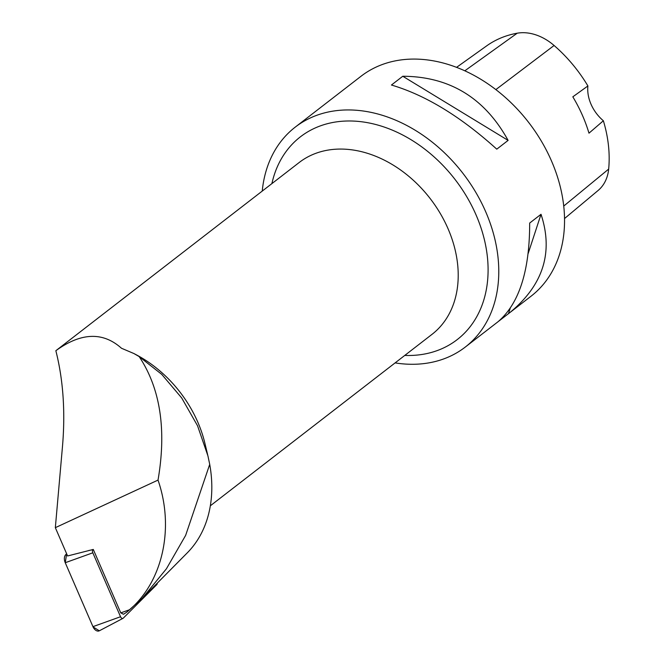<?xml version="1.0" encoding="UTF-8"?>
<svg xmlns="http://www.w3.org/2000/svg" width="664" height="664" viewBox="0 0 664 664"><rect width="100%" height="100%" fill="white"/><g stroke="black" fill="none" stroke-linecap="round" stroke-linejoin="round"><path stroke-width="1" d="M93.275 549.443L93.018 549.701A2.664 1.693 71.3 0 0 92.827 552.805L120.533 616.74A2.664 1.693 71.3 0 0 123.023 618.325A2.664 1.693 71.3 0 0 123.305 618.118L156.754 584.652A2.664 1.693 71.3 0 0 157.268 583.133M123.023 618.325L99.392 630.767A6.897 4.374 -108.7 0 1 92.943 626.65L65.246 562.723A6.897 4.374 -108.7 0 1 65.719 554.672L66.641 553.751L65.255 562.74L93.068 626.916L99.334 630.8M139.166 356.585L161.767 374.388L181.695 397.952L197.54 425.765L207.923 455.877L209.716 464.36L185.638 535.375L166.44 568.757L142.303 598.264L126.807 612.142L123.529 614.258L120.773 612.889L93.284 549.435L67.595 555.967L55.336 527.673L158.024 480.097C166.647 429.708 160.364 388.54 139.166 356.585L133.937 353.547L121.479 348.251C102.937 331.643 81.066 332.457 55.851 350.708C63.246 379.899 65.454 411.921 62.457 446.756L55.336 527.673M210.33 505.802L432.04 334.332A108.597 81.589 -127.7 0 0 447.511 227.511A108.597 81.589 -127.7 0 0 299.165 162.522L55.851 350.708M133.937 353.547L136.601 354.966A108.597 81.589 52.3 0 1 204.902 443.286L207.666 454.807M209.716 464.36A132.352 99.434 52.3 0 1 187.306 552.821L142.295 598.256M158.024 480.097C174.765 528.453 162.398 581.631 129.646 609.701L126.807 612.142M262.238 191.091A139.008 104.431 52.3 0 1 295.198 127.156A139.008 104.431 52.3 0 1 324.887 112.797A139.008 104.431 52.3 0 1 475.125 191.215A139.008 104.431 52.3 0 1 465.273 347.073A139.008 104.431 52.3 0 1 435.584 361.432A139.008 104.431 52.3 0 1 395.105 362.901M295.198 127.156L360.967 76.294A139.008 104.431 52.3 0 1 528.61 122.367A139.008 104.431 52.3 0 1 531.042 296.21L509.736 312.686C543.169 285.205 553.593 252.403 541.019 214.289L529.673 223.062C529.689 270.887 519.107 303.813 497.917 321.824L465.273 347.073M339.661 92.769L338.872 93.392M498.705 321.202L509.736 312.686M496.772 149.159L508.109 140.394C484.67 97.874 449.561 76.493 402.774 76.252L391.436 85.025C425.499 95.101 460.608 116.482 496.772 149.159M456.566 67.355L486.654 45.874A126.168 94.786 52.3 0 1 517.214 33.2A47.982 36.047 52.3 0 1 554.091 45.492A126.168 94.786 52.3 0 1 587.906 85.955L572.824 96.82A126.899 95.334 -127.7 0 1 588.976 133.173L603.369 120.765A126.168 94.786 52.3 0 1 608.664 169.088A47.982 36.047 52.3 0 1 598.09 190.493L564.541 218.539M603.369 120.765A34.752 26.103 52.3 0 1 587.906 85.955M508.466 313.649L510.168 308.461M528.195 253.432L541.019 214.289M508.109 140.394L402.774 76.252M120.773 612.889L129.646 609.701M92.827 552.805L65.246 562.723M92.943 626.65L120.533 616.74M65.719 554.672L66.939 554.448M88.827 550.464L93.018 549.701M517.214 33.2L464.808 70.807M554.091 45.492L495.85 89.607M608.664 169.088L563.744 206.056M404.766 355.431A128.169 96.288 -127.7 0 0 487.658 259.682A128.169 96.288 -127.7 0 0 385.411 127.471A128.169 96.288 -127.7 0 0 271.891 183.621"/></g></svg>
